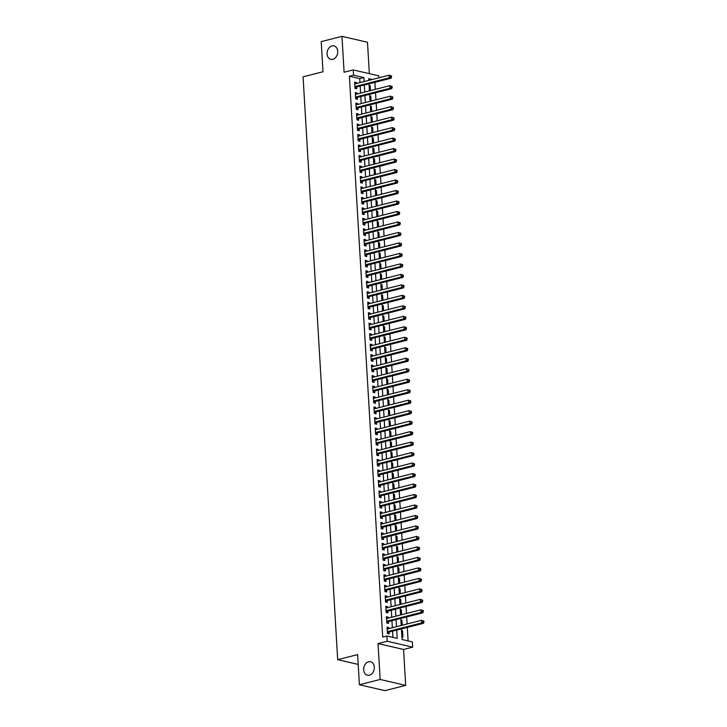<?xml version="1.0" encoding="UTF-8"?>
<svg xmlns="http://www.w3.org/2000/svg" width="727" height="727" viewBox="0 0 727 727"><rect width="100%" height="100%" fill="white"/><g stroke="black" fill="none" stroke-linecap="round" stroke-linejoin="round"><path stroke-width="1.09" d="M368.58 661.77A6.916 5.234 103 0 1 370.543 661.743A6.916 5.234 103 0 1 374.278 668.395A6.916 5.234 103 0 1 369.38 675.192A6.916 5.234 103 0 1 367.426 675.229A6.916 5.234 103 0 1 363.682 668.567A6.916 5.234 103 0 1 368.58 661.77M331.994 45.91A6.916 5.234 103 0 1 333.947 45.874A6.916 5.234 103 0 1 337.692 52.526A6.916 5.234 103 0 1 332.793 59.323A6.916 5.234 103 0 1 330.83 59.36A6.916 5.234 103 0 1 327.095 52.707A6.916 5.234 103 0 1 331.994 45.91M401.404 628.919L402.031 639.515L412.373 641.905L412.691 647.148L387.173 641.25L386.855 636.007L397.206 638.397L396.715 630.109M403.558 649.465L378.04 643.568L380.166 679.472L359.411 684.752L384.928 690.65L405.684 685.37L403.558 649.465L412.691 647.148M369.343 73.654L367.48 42.248L341.963 36.35L344.098 72.255L353.231 69.928L378.749 75.835L378.867 77.816M408.101 640.914L407.302 627.419M407.102 623.975L406.684 616.941M406.475 613.488L406.057 606.454M405.848 603.01L405.43 595.976M405.23 592.523L404.812 585.489M404.603 582.045L404.185 575.002M403.985 571.558L403.567 564.525M403.358 561.08L402.94 554.038M402.74 550.593L402.322 543.56M402.113 540.116L401.695 533.073M401.495 529.629L401.077 522.595M400.868 519.151L400.45 512.108M400.25 508.664L399.832 501.63M399.623 498.177L399.205 491.143M399.005 487.699L398.587 480.665M398.378 477.212L397.96 470.178M397.76 466.734L397.342 459.691M397.133 456.247L396.715 449.213M396.506 445.769L396.088 438.726M395.888 435.282L395.47 428.248M395.261 424.804L394.843 417.761M394.643 414.317L394.225 407.284M394.016 403.839L393.598 396.797M393.398 393.352L392.98 386.319M392.771 382.865L392.353 375.832M392.153 372.388L391.735 365.354M391.526 361.901L391.108 354.867M390.908 351.423L390.49 344.38M390.281 340.936L389.863 333.902M389.663 330.458L389.245 323.415M389.036 319.971L388.618 312.937M388.418 309.493L388 302.45M387.791 299.006L387.373 291.972M387.164 288.528L386.746 281.485M386.546 278.041L386.128 271.007M385.919 267.563L385.501 260.52M385.301 257.076L384.883 250.043M384.674 246.589L384.256 239.556M384.056 236.111L383.638 229.069M383.429 225.624L383.011 218.591M382.811 215.147L382.393 208.104M382.184 204.66L381.766 197.626M381.566 194.182L381.148 187.139M380.939 183.695L380.521 176.661M380.321 173.217L379.903 166.174M379.694 162.73L379.276 155.696M379.076 152.252L378.658 145.209M378.449 141.765L378.031 134.731M377.822 131.278L377.404 124.244M377.204 120.8L376.786 113.757M376.577 110.313L376.159 103.279M375.959 99.835L375.541 92.792M375.332 89.348L374.914 82.315M380.166 679.472L405.684 685.37M359.411 684.752L357.62 654.609L337.692 659.68L303.068 76.835L322.997 71.764L321.207 41.63L341.963 36.35M388.836 628.619L388.781 627.61L387.055 627.21L387.427 633.499L389.154 633.899L389.045 632.063M388.218 618.132L388.154 617.123L386.428 616.723L386.8 623.012L388.527 623.412L388.418 621.576M387.591 607.654L387.536 606.645L385.81 606.245L386.182 612.534L387.909 612.934L387.8 611.098M386.973 597.167L386.909 596.158L385.183 595.758L385.555 602.047L387.282 602.447L387.173 600.611M386.346 586.689L386.282 585.68L384.565 585.28L384.937 591.569L386.664 591.969L386.555 590.133M385.728 576.202L385.664 575.193L383.938 574.793L384.31 581.082L386.037 581.482L385.928 579.646M385.101 565.724L385.037 564.715L383.32 564.316L383.692 570.604L385.419 571.004L385.31 569.168M384.474 555.237L384.419 554.228L382.693 553.829L383.065 560.117L384.792 560.517L384.683 558.681M383.856 544.759L383.792 543.741L382.075 543.351L382.447 549.639L384.165 550.039L384.056 548.203M383.229 534.272L383.174 533.264L381.448 532.864L381.82 539.152L383.547 539.552L383.438 537.716M382.611 523.785L382.547 522.777L380.83 522.377L381.202 528.674L382.92 529.065L382.811 527.239M381.984 513.307L381.929 512.299L380.203 511.899L380.575 518.187L382.302 518.587L382.193 516.752M381.366 502.82L381.302 501.812L379.576 501.412L379.957 507.7L381.675 508.1L381.566 506.265M380.739 492.343L380.684 491.334L378.958 490.934L379.33 497.223L381.057 497.622L380.948 495.787M380.121 481.856L380.057 480.847L378.331 480.447L378.712 486.736L380.43 487.135L380.321 485.3M379.494 471.378L379.439 470.369L377.713 469.969L378.085 476.258L379.812 476.658L379.703 474.822M378.876 460.891L378.812 459.882L377.086 459.482L377.458 465.771L379.185 466.171L379.076 464.335M378.249 450.413L378.194 449.404L376.468 449.004L376.84 455.293L378.567 455.693L378.458 453.857M377.631 439.926L377.567 438.917L375.841 438.517L376.213 444.806L377.94 445.206L377.831 443.37M377.004 429.448L376.94 428.43L375.223 428.039L375.595 434.328L377.322 434.728L377.213 432.892M376.386 418.961L376.322 417.952L374.596 417.552L374.968 423.841L376.695 424.241L376.586 422.405M375.759 408.474L375.695 407.465L373.978 407.065L374.35 413.363L376.077 413.754L375.968 411.927M375.132 397.996L375.077 396.987L373.351 396.588L373.723 402.876L375.45 403.276L375.341 401.44M374.514 387.509L374.45 386.5L372.733 386.101L373.105 392.398L374.823 392.789L374.714 390.962M373.887 377.031L373.832 376.023L372.106 375.623L372.478 381.911L374.205 382.311L374.096 380.475M373.269 366.544L373.205 365.536L371.488 365.136L371.86 371.424L373.578 371.824L373.469 369.988M372.642 356.066L372.587 355.058L370.861 354.658L371.233 360.946L372.96 361.346L372.851 359.511M372.024 345.579L371.96 344.571L370.234 344.171L370.616 350.459L372.333 350.859L372.224 349.024M371.397 335.102L371.343 334.093L369.616 333.693L369.988 339.982L371.715 340.381L371.606 338.546M370.779 324.615L370.715 323.606L368.989 323.206L369.371 329.495L371.088 329.894L370.979 328.059M370.152 314.137L370.098 313.119L368.371 312.728L368.743 319.017L370.47 319.417L370.361 317.581M369.534 303.65L369.47 302.641L367.744 302.241L368.116 308.53L369.843 308.93L369.734 307.094M368.907 293.163L368.853 292.154L367.126 291.754L367.498 298.052L369.225 298.443L369.116 296.616M368.289 282.685L368.225 281.676L366.499 281.276L366.871 287.565L368.598 287.965L368.489 286.129M367.662 272.198L367.598 271.189L365.881 270.789L366.254 277.087L367.98 277.478L367.871 275.651M367.044 261.72L366.981 260.711L365.254 260.311L365.626 266.6L367.353 267L367.244 265.164M366.417 251.233L366.353 250.224L364.636 249.824L365.009 256.113L366.735 256.513L366.626 254.677M365.79 240.755L365.736 239.746L364.009 239.347L364.381 245.635L366.108 246.035L365.999 244.199M365.172 230.268L365.108 229.259L363.391 228.86L363.764 235.148L365.481 235.548L365.372 233.712M364.545 219.79L364.491 218.782L362.764 218.382L363.137 224.67L364.863 225.07L364.754 223.234M363.927 209.303L363.863 208.295L362.146 207.895L362.519 214.183L364.236 214.583L364.127 212.747M363.3 198.825L363.246 197.808L361.519 197.417L361.892 203.705L363.618 204.105L363.509 202.27M362.682 188.338L362.619 187.33L360.892 186.93L361.274 193.218L362.991 193.618L362.882 191.783M362.055 177.861L362.001 176.843L360.274 176.452L360.647 182.741L362.373 183.14L362.264 181.305M361.437 167.374L361.374 166.365L359.647 165.965L360.029 172.254L361.746 172.653L361.637 170.818M360.81 156.887L360.756 155.878L359.029 155.478L359.402 161.776L361.128 162.166L361.019 160.34M360.192 146.409L360.129 145.4L358.402 145L358.774 151.289L360.501 151.689L360.392 149.853M359.565 135.922L359.511 134.913L357.784 134.513L358.157 140.802L359.883 141.202L359.774 139.366M358.947 125.444L358.884 124.435L357.157 124.035L357.53 130.324L359.256 130.724L359.147 128.888M358.32 114.957L358.257 113.948L356.539 113.548L356.912 119.837L358.638 120.237L358.529 118.401M357.702 104.479L357.639 103.47L355.912 103.07L356.285 109.359L358.011 109.759L357.902 107.923M357.075 93.992L357.012 92.983L355.294 92.583L355.667 98.872L357.393 99.272L357.284 97.436M369.143 85.959L370.188 85.686L370.479 90.584M369.77 96.437L370.806 96.173L371.097 101.071M370.388 106.924L371.433 106.66L371.724 111.549M371.015 117.401L372.051 117.138L372.342 122.036M371.633 127.888L372.678 127.625L372.969 132.514M372.26 138.366L373.296 138.103L373.587 143.001M372.878 148.853L373.923 148.59L374.214 153.479M373.505 159.331L374.541 159.068L374.832 163.966M374.123 169.818L375.168 169.555L375.459 174.453M374.75 180.305L375.795 180.032L376.086 184.931M375.368 190.783L376.413 190.519L376.704 195.418M375.995 201.27L377.04 200.997L377.331 205.895M376.622 211.748L377.658 211.484L377.949 216.382M377.24 222.235L378.285 221.971L378.576 226.86M377.867 232.713L378.903 232.449L379.194 237.347M378.485 243.2L379.53 242.936L379.821 247.825M379.112 253.678L380.148 253.414L380.439 258.312M379.73 264.165L380.775 263.901L381.066 268.79M380.357 274.642L381.393 274.379L381.684 279.277M380.975 285.129L382.02 284.866L382.311 289.764M381.602 295.607L382.638 295.344L382.929 300.242M382.22 306.094L383.265 305.831L383.556 310.729M382.847 316.581L383.883 316.309L384.174 321.207M383.465 327.059L384.51 326.796L384.801 331.694M384.092 337.546L385.137 337.283L385.428 342.172M384.71 348.024L385.755 347.76L386.046 352.659M385.337 358.511L386.382 358.247L386.673 363.137M385.955 368.989L387 368.725L387.291 373.623M386.582 379.476L387.627 379.212L387.918 384.101M387.209 389.954L388.245 389.69L388.536 394.588M387.827 400.441L388.872 400.177L389.163 405.075M388.454 410.919L389.49 410.655L389.781 415.553M389.072 421.406L390.117 421.142L390.408 426.04M389.699 431.893L390.735 431.62L391.026 436.518M390.317 442.37L391.362 442.107L391.653 447.005M390.944 452.857L391.98 452.594L392.271 457.483M391.562 463.335L392.607 463.072L392.898 467.97M392.189 473.822L393.225 473.559L393.516 478.448M392.807 484.3L393.852 484.037L394.143 488.935M393.434 494.787L394.479 494.524L394.77 499.413M394.052 505.265L395.097 505.001L395.388 509.9M394.679 515.752L395.724 515.488L396.015 520.378M395.297 526.23L396.342 525.966L396.633 530.864M395.924 536.717L396.969 536.453L397.26 541.351M396.551 547.204L397.587 546.931L397.878 551.829M397.169 557.682L398.214 557.418L398.505 562.316M397.796 568.169L398.832 567.896L399.123 572.794M398.414 578.647L399.459 578.383L399.75 583.281M399.041 589.134L400.077 588.87L400.368 593.759M399.659 599.611L400.704 599.348L400.995 604.246M400.286 610.098L401.322 609.835L401.613 614.724M400.904 620.576L401.949 620.313L402.24 625.211M369.116 85.441L370.188 85.686M369.734 95.928L370.806 96.173M370.361 106.406L371.433 106.66M370.979 116.893L372.051 117.138M371.606 127.37L372.678 127.625M372.224 137.857L373.296 138.103M372.851 148.335L373.923 148.59M373.469 158.822L374.541 159.068M374.096 169.309L375.168 169.555M374.723 179.787L375.795 180.032M375.341 190.274L376.413 190.519M375.968 200.752L377.04 200.997M376.586 211.239L377.658 211.484M377.213 221.717L378.285 221.971M377.831 232.204L378.903 232.449M378.458 242.682L379.53 242.936M379.076 253.169L380.148 253.414M379.703 263.647L380.775 263.901M380.321 274.134L381.393 274.379M380.948 284.62L382.02 284.866M381.566 295.098L382.638 295.344M382.193 305.585L383.265 305.831M382.811 316.063L383.883 316.309M383.438 326.55L384.51 326.796M384.065 337.028L385.137 337.283M384.683 347.515L385.755 347.76M385.31 357.993L386.382 358.247M385.928 368.48L387 368.725M386.555 378.958L387.627 379.212M387.173 389.445L388.245 389.69M387.8 399.932L388.872 400.177M388.418 410.41L389.49 410.655M389.045 420.897L390.117 421.142M389.663 431.375L390.735 431.62M390.29 441.862L391.362 442.107M390.908 452.339L391.98 452.594M391.535 462.826L392.607 463.072M392.153 473.304L393.225 473.559M392.78 483.791L393.852 484.037M393.407 494.269L394.479 494.524M394.025 504.756L395.097 505.001M394.652 515.234L395.724 515.488M395.27 525.721L396.342 525.966M395.897 536.208L396.969 536.453M396.515 546.686L397.587 546.931M397.142 557.173L398.214 557.418M397.76 567.651L398.832 567.896M398.387 578.138L399.459 578.383M399.005 588.616L400.077 588.87M399.632 599.103L400.704 599.348M400.25 609.58L401.322 609.835M400.877 620.067L401.949 620.313M401.495 630.545L402.567 630.8L402.949 637.088L401.877 636.843M359.974 82.614L359.729 78.625L349.387 76.226L382.711 637.061L386.855 636.007M392.934 637.406L392.562 631.172M392.353 627.719L391.935 620.685M391.735 617.241L391.317 610.207M391.108 606.754L390.69 599.72M390.49 596.276L390.072 589.233M389.863 585.789L389.445 578.756M389.245 575.311L388.827 568.269M388.618 564.824L388.2 557.791M388 554.347L387.582 547.304M387.373 543.86L386.955 536.826M386.755 533.382L386.337 526.339M386.128 522.895L385.71 515.861M385.501 512.408L385.083 505.374M384.883 501.93L384.465 494.896M384.256 491.443L383.838 484.409M383.638 480.965L383.22 473.922M383.011 470.478L382.593 463.444M382.393 460L381.975 452.957M381.766 449.513L381.348 442.479M381.148 439.035L380.73 431.992M380.521 428.548L380.103 421.515M379.903 418.07L379.485 411.028M379.276 407.583L378.858 400.55M378.658 397.106L378.24 390.063M378.031 386.619L377.613 379.585M377.413 376.132L376.995 369.098M376.786 365.654L376.368 358.611M376.159 355.167L375.741 348.133M375.541 344.689L375.123 337.646M374.914 334.202L374.496 327.168M374.296 323.724L373.878 316.681M373.669 313.237L373.251 306.203M373.051 302.759L372.633 295.716M372.424 292.272L372.006 285.238M371.806 281.794L371.388 274.751M371.179 271.307L370.761 264.274M370.561 260.82L370.143 253.787M369.934 250.342L369.516 243.3M369.316 239.855L368.898 232.822M368.689 229.378L368.271 222.335M368.071 218.891L367.653 211.857M367.444 208.413L367.026 201.37M366.817 197.926L366.399 190.892M366.199 187.448L365.781 180.405M365.572 176.961L365.154 169.927M364.954 166.483L364.536 159.44M364.327 155.996L363.909 148.962M363.709 145.509L363.291 138.475M363.082 135.031L362.664 127.988M362.464 124.544L362.046 117.51M361.837 114.066L361.419 107.023M361.219 103.579L360.801 96.546M360.592 93.101L360.174 86.059M356.448 83.514L356.394 82.496L354.667 82.106L355.04 88.394L356.766 88.794L356.657 86.958M337.692 659.68L358.202 664.423M378.04 643.568L387.173 641.25M349.387 76.226L353.54 75.172L353.231 69.928M372.242 79.497L368.716 78.68L368.816 80.37M369.016 83.814L369.434 90.848M369.643 94.292L370.061 101.335M370.261 104.779L370.679 111.813M370.888 115.266L371.306 122.3M371.506 125.744L371.924 132.787M372.133 136.231L372.551 143.264M372.751 146.709L373.169 153.751M373.378 157.196L373.796 164.229M373.996 167.673L374.414 174.716M374.623 178.16L375.041 185.194M375.241 188.638L375.659 195.681M375.868 199.125L376.286 206.159M376.486 209.603L376.913 216.646M377.113 220.09L377.531 227.124M377.74 230.577L378.158 237.611M378.358 241.055L378.776 248.089M378.985 251.542L379.403 258.576M379.603 262.02L380.021 269.063M380.23 272.507L380.648 279.541M380.848 282.985L381.266 290.028M381.475 293.472L381.893 300.505M382.093 303.95L382.511 310.992M382.72 314.437L383.138 321.47M383.338 324.914L383.756 331.957M383.965 335.401L384.383 342.435M384.583 345.888L385.001 352.922M385.21 356.366L385.628 363.4M385.828 366.853L386.255 373.887M386.455 377.331L386.873 384.374M387.082 387.818L387.5 394.852M387.7 398.296L388.118 405.339M388.327 408.783L388.745 415.817M388.945 419.261L389.363 426.304M389.572 429.748L389.99 436.782M390.19 440.226L390.608 447.269M390.817 450.713L391.235 457.746M391.435 461.2L391.853 468.233M392.062 471.678L392.48 478.711M392.68 482.165L393.098 489.198M393.307 492.642L393.725 499.685M393.925 503.129L394.343 510.163M394.552 513.607L394.97 520.65M395.17 524.094L395.597 531.128M395.797 534.572L396.215 541.615M396.424 545.059L396.842 552.093M397.042 555.537L397.46 562.58M397.669 566.024L398.087 573.058M398.287 576.502L398.705 583.545M398.914 586.989L399.332 594.023M399.532 597.476L399.95 604.51M400.159 607.954L400.577 614.997M400.777 618.441L401.195 625.474M364.118 81.56L363.882 77.562L353.54 75.172M396.506 626.665L396.088 619.631M395.888 616.187L395.47 609.144M395.261 605.7L394.843 598.666M394.643 595.222L394.225 588.179M394.016 584.735L393.598 577.701M393.389 574.257L392.971 567.214M392.771 563.77L392.353 556.737M392.144 553.292L391.726 546.25M391.526 542.805L391.108 535.772M390.899 532.318L390.481 525.285M390.281 521.841L389.863 514.798M389.654 511.354L389.236 504.32M389.036 500.876L388.618 493.833M388.409 490.389L387.991 483.355M387.791 479.911L387.373 472.868M387.164 469.424L386.746 462.39M386.546 458.946L386.128 451.903M385.919 448.459L385.501 441.425M385.301 437.981L384.883 430.938M384.674 427.494L384.256 420.46M384.047 417.007L383.629 409.973M383.429 406.529L383.011 399.486M382.802 396.042L382.384 389.009M382.184 385.564L381.766 378.522M381.557 375.077L381.139 368.044M380.939 364.6L380.521 357.557M380.312 354.113L379.894 347.079M379.694 343.635L379.276 336.592M379.067 333.148L378.649 326.114M378.449 322.67L378.031 315.627M377.822 312.183L377.404 305.149M377.204 301.696L376.786 294.662M376.577 291.218L376.159 284.175M375.959 280.731L375.541 273.697M375.332 270.253L374.914 263.21M374.705 259.766L374.287 252.732M374.087 249.288L373.669 242.245M373.46 238.801L373.042 231.768M372.842 228.323L372.424 221.281M372.215 217.836L371.797 210.803M371.597 207.359L371.179 200.316M370.97 196.872L370.552 189.838M370.352 186.385L369.934 179.351M369.725 175.907L369.307 168.873M369.107 165.42L368.689 158.386M368.48 154.942L368.062 147.899M367.862 144.455L367.444 137.421M367.235 133.977L366.817 126.934M366.617 123.49L366.199 116.456M365.99 113.012L365.572 105.969M365.363 102.525L364.945 95.491M364.745 92.047L364.327 85.004M359.729 78.625L363.882 77.562M354.721 82.923L356.394 82.496M401.531 631.063L402.567 630.8M355.339 93.41L357.012 92.983M355.966 103.888L357.639 103.47M356.584 114.375L358.257 113.948M357.211 124.862L358.884 124.435M357.829 135.34L359.511 134.913M358.456 145.827L360.129 145.4M359.074 156.305L360.756 155.878M359.701 166.792L361.374 166.365M360.319 177.27L362.001 176.843M360.946 187.757L362.619 187.33M361.564 198.235L363.246 197.808M362.191 208.722L363.863 208.295M362.809 219.2L364.491 218.782M363.436 229.687L365.108 229.259M364.063 240.174L365.736 239.746M364.681 250.651L366.353 250.224M365.308 261.138L366.981 260.711M365.926 271.616L367.598 271.189M366.553 282.103L368.225 281.676M367.171 292.581L368.853 292.154M367.798 303.068L369.47 302.641M368.416 313.546L370.098 313.119M369.043 324.033L370.715 323.606M369.661 334.511L371.343 334.093M370.288 344.998L371.96 344.571M370.906 355.476L372.587 355.058M371.533 365.963L373.205 365.536M372.151 376.45L373.832 376.023M372.778 386.928L374.45 386.5M373.405 397.415L375.077 396.987M374.023 407.892L375.695 407.465M374.65 418.379L376.322 417.952M375.268 428.857L376.94 428.43M375.895 439.344L377.567 438.917M376.513 449.822L378.194 449.404M377.14 460.309L378.812 459.882M377.758 470.787L379.439 470.369M378.385 481.274L380.057 480.847M379.003 491.761L380.684 491.334M379.63 502.239L381.302 501.812M380.248 512.726L381.929 512.299M380.875 523.204L382.547 522.777M381.493 533.691L383.174 533.264M382.12 544.169L383.792 543.741M382.747 554.656L384.419 554.228M383.365 565.133L385.037 564.715M383.992 575.62L385.664 575.193M384.61 586.098L386.282 585.68M385.237 596.585L386.909 596.158M385.855 607.072L387.536 606.645M386.482 617.55L388.154 617.123M387.1 628.037L388.781 627.61M354.949 86.886L355.994 87.122L391.035 78.216L389.308 77.816L354.93 86.558M390.853 76.88L389.308 77.816L389.154 75.199L391.48 75.99L390.79 75.826L390.853 76.88L391.544 77.035L391.48 75.99M354.776 83.932L389.154 75.199L390.79 75.826M355.994 87.122A1.081 0.818 -77 0 0 355.685 87.276L355.003 87.813M391.035 78.216L391.544 77.035M355.576 97.363L356.612 97.609L391.653 88.703L389.926 88.303L355.558 97.036M391.48 87.358L389.926 88.303L389.772 85.677L392.107 86.468L391.417 86.313L391.48 87.358L392.171 87.522L392.107 86.468M355.403 94.419L389.772 85.677L391.417 86.313M356.612 97.609A1.081 0.818 -77 0 0 356.312 97.763L355.63 98.299M391.653 88.703L392.171 87.522M356.194 107.85L357.239 108.087L392.28 99.181L390.553 98.781L356.175 107.523M392.098 97.845L390.553 98.781L390.399 96.164L392.725 96.955L392.044 96.791L392.098 97.845L392.789 98L392.725 96.955M356.021 104.906L390.399 96.164L392.044 96.791M357.239 108.087A1.081 0.818 -77 0 0 356.93 108.241L356.257 108.777M392.28 99.181L392.789 98M356.821 118.328L357.866 118.574L392.898 109.668L391.171 109.268L356.803 118.001M392.725 108.323L391.171 109.268L391.017 106.642L393.352 107.432L392.662 107.278L392.725 108.323L393.416 108.487L393.352 107.432M356.648 115.384L391.017 106.642L392.662 107.278M357.866 118.574A1.081 0.818 -77 0 0 357.557 118.728L356.875 119.264M392.898 109.668L393.416 108.487M357.448 128.815L358.484 129.052L393.525 120.146L391.798 119.746L357.42 128.488M393.343 118.81L391.798 119.746L391.644 117.129L393.979 117.919L393.289 117.756L393.343 118.81L394.034 118.964L393.979 117.919M357.266 125.871L391.644 117.129L393.289 117.756M358.484 129.052A1.081 0.818 -77 0 0 358.175 129.215L357.502 129.742M393.525 120.146L394.034 118.964M358.066 139.302L359.111 139.539L394.143 130.633L392.416 130.233L358.047 138.975M393.97 129.288L392.416 130.233L392.262 127.607L394.597 128.397L393.907 128.243L393.97 129.288L394.661 129.451L394.597 128.397M357.893 136.349L392.262 127.607L393.907 128.243M359.111 139.539A1.081 0.818 -77 0 0 358.802 139.693L358.12 140.229M394.143 130.633L394.661 129.451M358.693 149.78L359.729 150.026L394.77 141.111L393.043 140.711L358.665 149.453M394.597 139.775L393.043 140.711L392.889 138.094L395.224 138.884L394.534 138.721L394.597 139.775L395.279 139.929L395.224 138.884M358.511 146.836L392.889 138.094L394.534 138.721M359.729 150.026A1.081 0.818 -77 0 0 359.42 150.18L358.747 150.707M394.77 141.111L395.279 139.929M359.311 160.267L360.356 160.503L395.388 151.598L393.67 151.198L359.292 159.94M395.215 150.253L393.67 151.198L393.507 148.581L395.842 149.371L395.152 149.208L395.215 150.253L395.906 150.416L395.842 149.371M359.138 157.314L393.507 148.581L395.152 149.208M360.356 160.503A1.081 0.818 -77 0 0 360.047 160.658L359.365 161.194M395.388 151.598L395.906 150.416M359.938 170.745L360.974 170.99L396.015 162.076L394.288 161.676L359.92 170.418M395.842 160.74L394.288 161.676L394.134 159.059L396.469 159.849L395.779 159.695L395.842 160.74L396.524 160.894L396.469 159.849M359.756 167.801L394.134 159.059L395.779 159.695M360.974 170.99A1.081 0.818 -77 0 0 360.674 171.145L359.992 171.672M396.015 162.076L396.524 160.894M360.556 181.232L361.601 181.468L396.633 172.563L394.915 172.163L360.537 180.905M396.46 171.218L394.915 172.163L394.752 169.545L397.087 170.336L396.397 170.173L396.46 171.218L397.151 171.381L397.087 170.336M360.383 178.279L394.752 169.545L396.397 170.173M361.601 181.468A1.081 0.818 -77 0 0 361.292 181.623L360.61 182.159M396.633 172.563L397.151 171.381M361.183 191.71L362.219 191.955L397.26 183.04L395.533 182.65L361.165 191.383M397.087 181.705L395.533 182.65L395.379 180.023L397.714 180.814L397.024 180.66L397.087 181.705L397.778 181.868L397.714 180.814M361.001 188.766L395.379 180.023L397.024 180.66M362.219 191.955A1.081 0.818 -77 0 0 361.919 192.11L361.237 192.646M397.26 183.04L397.778 181.868M361.801 202.197L362.846 202.433L397.878 193.527L396.16 193.128L361.782 201.87M397.705 192.192L396.16 193.128L396.006 190.51L398.332 191.301L397.642 191.137L397.705 192.192L398.396 192.346L398.332 191.301M361.628 199.243L396.006 190.51L397.642 191.137M362.846 202.433A1.081 0.818 -77 0 0 362.537 202.588L361.855 203.124M397.878 193.527L398.396 192.346M362.428 212.675L363.464 212.92L398.505 204.014L396.778 203.615L362.409 212.348M398.332 202.669L396.778 203.615L396.624 200.988L398.959 201.779L398.269 201.624L398.332 202.669L399.023 202.833L398.959 201.779M362.255 209.73L396.624 200.988L398.269 201.624M363.464 212.92A1.081 0.818 -77 0 0 363.164 213.075L362.482 213.611M398.505 204.014L399.023 202.833M363.046 223.162L364.091 223.398L399.123 214.492L397.405 214.092L363.027 222.835M398.95 213.156L397.405 214.092L397.251 211.475L399.577 212.266L398.887 212.102L398.95 213.156L399.641 213.311L399.577 212.266M362.873 220.217L397.251 211.475L398.887 212.102M364.091 223.398A1.081 0.818 -77 0 0 363.782 223.552L363.1 224.089M399.123 214.492L399.641 213.311M363.673 233.64L364.709 233.885L399.75 224.979L398.023 224.579L363.654 233.312M399.577 223.634L398.023 224.579L397.869 221.953L400.204 222.744L399.514 222.589L399.577 223.634L400.268 223.798L400.204 222.744M363.5 230.695L397.869 221.953L399.514 222.589M364.709 233.885A1.081 0.818 -77 0 0 364.409 234.039L363.727 234.576M399.75 224.979L400.268 223.798M364.291 244.127L365.336 244.363L400.377 235.457L398.65 235.057L364.272 243.799M400.195 234.121L398.65 235.057L398.496 232.44L400.822 233.231L400.132 233.067L400.195 234.121L400.886 234.276L400.822 233.231M364.118 241.182L398.496 232.44L400.132 233.067M365.336 244.363A1.081 0.818 -77 0 0 365.027 244.517L364.345 245.054M400.377 235.457L400.886 234.276M364.918 254.614L365.954 254.85L400.995 245.944L399.268 245.544L364.899 254.286M400.822 244.599L399.268 245.544L399.114 242.918L401.449 243.709L400.759 243.554L400.822 244.599L401.513 244.763L401.449 243.709M364.745 251.66L399.114 242.918L400.759 243.554M365.954 254.85A1.081 0.818 -77 0 0 365.654 255.004L364.972 255.54M400.995 245.944L401.513 244.763M365.536 265.091L366.581 265.337L401.622 256.422L399.895 256.022L365.517 264.764M401.44 255.086L399.895 256.022L399.741 253.405L402.067 254.196L401.386 254.032L401.44 255.086L402.131 255.241L402.067 254.196M365.363 262.147L399.741 253.405L401.386 254.032M366.581 265.337A1.081 0.818 -77 0 0 366.272 265.491L365.599 266.018M401.622 256.422L402.131 255.241M366.163 275.578L367.208 275.815L402.24 266.909L400.513 266.509L366.144 275.251M402.067 265.564L400.513 266.509L400.359 263.892L402.694 264.683L402.004 264.519L402.067 265.564L402.758 265.728L402.694 264.683M365.99 272.625L400.359 263.892L402.004 264.519M367.208 275.815A1.081 0.818 -77 0 0 366.899 275.969L366.217 276.505M402.24 266.909L402.758 265.728M366.79 286.056L367.826 286.302L402.867 277.387L401.14 276.987L366.762 285.729M402.685 276.051L401.14 276.987L400.986 274.37L403.312 275.16L402.631 275.006L402.685 276.051L403.376 276.205L403.312 275.16M366.608 283.112L400.986 274.37L402.631 275.006M367.826 286.302A1.081 0.818 -77 0 0 367.517 286.456L366.844 286.983M402.867 277.387L403.376 276.205M367.408 296.543L368.453 296.78L403.485 287.874L401.758 287.474L367.389 296.216M403.312 286.529L401.758 287.474L401.604 284.857L403.939 285.647L403.249 285.484L403.312 286.529L404.003 286.692L403.939 285.647M367.235 293.59L401.604 284.857L403.249 285.484M368.453 296.78A1.081 0.818 -77 0 0 368.144 296.934L367.462 297.47M403.485 287.874L404.003 286.692M368.035 307.021L369.071 307.267L404.112 298.352L402.385 297.961L368.007 306.694M403.939 297.016L402.385 297.961L402.231 295.335L404.566 296.125L403.876 295.971L403.939 297.016L404.621 297.179L404.566 296.125M367.853 304.077L402.231 295.335L403.876 295.971M369.071 307.267A1.081 0.818 -77 0 0 368.762 307.421L368.089 307.957M404.112 298.352L404.621 297.179M368.653 317.508L369.698 317.744L404.73 308.839L403.012 308.439L368.634 317.181M404.557 307.503L403.012 308.439L402.849 305.822L405.184 306.612L404.494 306.449L404.557 307.503L405.248 307.657L405.184 306.612M368.48 314.555L402.849 305.822L404.494 306.449M369.698 317.744A1.081 0.818 -77 0 0 369.389 317.899L368.707 318.435M404.73 308.839L405.248 307.657M369.28 327.986L370.316 328.231L405.357 319.326L403.63 318.926L369.261 327.659M405.184 317.981L403.63 318.926L403.476 316.3L405.811 317.09L405.121 316.936L405.184 317.981L405.866 318.144L405.811 317.09M369.098 325.042L403.476 316.3L405.121 316.936M370.316 328.231A1.081 0.818 -77 0 0 370.016 328.386L369.334 328.922M405.357 319.326L405.866 318.144M369.898 338.473L370.943 338.709L405.975 329.804L404.257 329.404L369.879 338.146M405.802 328.468L404.257 329.404L404.094 326.786L406.429 327.577L405.739 327.414L405.802 328.468L406.493 328.622L406.429 327.577M369.725 335.529L404.094 326.786L405.739 327.414M370.943 338.709A1.081 0.818 -77 0 0 370.634 338.864L369.952 339.4M405.975 329.804L406.493 328.622M370.525 348.951L371.561 349.196L406.602 340.291L404.875 339.891L370.506 348.624M406.429 338.946L404.875 339.891L404.721 337.264L407.056 338.055L406.366 337.901L406.429 338.946L407.12 339.109L407.056 338.055M370.343 346.007L404.721 337.264L406.366 337.901M371.561 349.196A1.081 0.818 -77 0 0 371.261 349.351L370.579 349.887M406.602 340.291L407.12 339.109M371.143 359.438L372.188 359.674L407.22 350.768L405.502 350.369L371.124 359.111M407.047 349.433L405.502 350.369L405.348 347.751L407.674 348.542L406.984 348.378L407.047 349.433L407.738 349.587L407.674 348.542M370.97 356.494L405.348 347.751L406.984 348.378M372.188 359.674A1.081 0.818 -77 0 0 371.879 359.829L371.197 360.365M407.22 350.768L407.738 349.587M371.77 369.925L372.806 370.161L407.847 361.255L406.12 360.856L371.751 369.598M407.674 359.91L406.12 360.856L405.966 358.229L408.301 359.02L407.611 358.865L407.674 359.91L408.365 360.074L408.301 359.02M371.597 366.971L405.966 358.229L407.611 358.865M372.806 370.161A1.081 0.818 -77 0 0 372.506 370.316L371.824 370.852M407.847 361.255L408.365 360.074M372.388 380.403L373.433 380.648L408.465 371.733L406.747 371.333L372.369 380.076M408.292 370.397L406.747 371.333L406.593 368.716L408.919 369.507L408.229 369.343L408.292 370.397L408.983 370.552L408.919 369.507M372.215 377.458L406.593 368.716L408.229 369.343M373.433 380.648A1.081 0.818 -77 0 0 373.124 380.803L372.442 381.33M408.465 371.733L408.983 370.552M373.015 390.89L374.051 391.126L409.092 382.22L407.365 381.82L372.996 390.563M408.919 380.875L407.365 381.82L407.211 379.203L409.546 379.994L408.856 379.83L408.919 380.875L409.61 381.039L409.546 379.994M372.842 387.936L407.211 379.203L408.856 379.83M374.051 391.126A1.081 0.818 -77 0 0 373.751 391.28L373.069 391.817M409.092 382.22L409.61 381.039M373.633 401.368L374.678 401.613L409.719 392.698L407.992 392.298L373.614 401.04M409.537 391.362L407.992 392.298L407.838 389.681L410.164 390.472L409.474 390.317L409.537 391.362L410.228 391.517L410.164 390.472M373.46 398.423L407.838 389.681L409.474 390.317M374.678 401.613A1.081 0.818 -77 0 0 374.369 401.767L373.687 402.295M409.719 392.698L410.228 391.517M374.26 411.855L375.296 412.091L410.337 403.185L408.61 402.785L374.241 411.527M410.164 401.84L408.61 402.785L408.456 400.168L410.791 400.959L410.101 400.795L410.164 401.84L410.855 402.004L410.791 400.959M374.087 408.901L408.456 400.168L410.101 400.795M375.296 412.091A1.081 0.818 -77 0 0 374.996 412.245L374.314 412.782M410.337 403.185L410.855 402.004M374.878 422.332L375.923 422.578L410.964 413.663L409.237 413.272L374.859 422.005M410.782 412.327L409.237 413.272L409.083 410.646L411.409 411.437L410.728 411.282L410.782 412.327L411.473 412.491L411.409 411.437M374.705 419.388L409.083 410.646L410.728 411.282M375.923 422.578A1.081 0.818 -77 0 0 375.614 422.732L374.941 423.268M410.964 413.663L411.473 412.491M375.505 432.819L376.55 433.056L411.582 424.15L409.855 423.75L375.486 432.492M411.409 422.814L409.855 423.75L409.701 421.133L412.036 421.924L411.346 421.76L411.409 422.814L412.1 422.969L412.036 421.924M375.332 429.866L409.701 421.133L411.346 421.76M376.55 433.056A1.081 0.818 -77 0 0 376.241 433.21L375.559 433.746M411.582 424.15L412.1 422.969M376.132 443.297L377.168 443.543L412.209 434.637L410.482 434.237L376.104 442.97M412.027 433.292L410.482 434.237L410.328 431.611L412.654 432.401L411.973 432.247L412.027 433.292L412.718 433.456L412.654 432.401M375.95 440.353L410.328 431.611L411.973 432.247M377.168 443.543A1.081 0.818 -77 0 0 376.859 443.697L376.186 444.233M412.209 434.637L412.718 433.456M376.75 453.784L377.795 454.021L412.827 445.115L411.1 444.715L376.731 453.457M412.654 443.779L411.1 444.715L410.946 442.098L413.281 442.888L412.591 442.725L412.654 443.779L413.345 443.933L413.281 442.888M376.577 450.84L410.946 442.098L412.591 442.725M377.795 454.021A1.081 0.818 -77 0 0 377.486 454.175L376.804 454.711M412.827 445.115L413.345 443.933M377.377 464.262L378.413 464.508L413.454 455.602L411.727 455.202L377.349 463.935M413.281 454.257L411.727 455.202L411.573 452.576L413.908 453.366L413.218 453.212L413.281 454.257L413.963 454.42L413.908 453.366M377.195 461.318L411.573 452.576L413.218 453.212M378.413 464.508A1.081 0.818 -77 0 0 378.104 464.662L377.431 465.198M413.454 455.602L413.963 454.42M377.995 474.749L379.04 474.985L414.072 466.08L412.354 465.68L377.976 474.422M413.899 464.744L412.354 465.68L412.191 463.063L414.526 463.853L413.836 463.69L413.899 464.744L414.59 464.898L414.526 463.853M377.822 471.805L412.191 463.063L413.836 463.69M379.04 474.985A1.081 0.818 -77 0 0 378.731 475.14L378.049 475.676M414.072 466.08L414.59 464.898M378.622 485.236L379.658 485.472L414.699 476.567L412.972 476.167L378.603 484.909M414.526 475.222L412.972 476.167L412.818 473.541L415.153 474.331L414.463 474.177L414.526 475.222L415.208 475.385L415.153 474.331M378.44 482.283L412.818 473.541L414.463 474.177M379.658 485.472A1.081 0.818 -77 0 0 379.358 485.627L378.676 486.163M414.699 476.567L415.208 475.385M379.24 495.714L380.285 495.959L415.317 487.045L413.599 486.645L379.221 495.387M415.144 485.709L413.599 486.645L413.436 484.028L415.771 484.818L415.081 484.655L415.144 485.709L415.835 485.863L415.771 484.818M379.067 492.77L413.436 484.028L415.081 484.655M380.285 495.959A1.081 0.818 -77 0 0 379.976 496.114L379.294 496.641M415.317 487.045L415.835 485.863M379.867 506.201L380.903 506.437L415.944 497.532L414.217 497.132L379.848 505.874M415.771 496.187L414.217 497.132L414.063 494.514L416.398 495.305L415.708 495.142L415.771 496.187L416.462 496.35L416.398 495.305M379.685 503.248L414.063 494.514L415.708 495.142M380.903 506.437A1.081 0.818 -77 0 0 380.603 506.592L379.921 507.128M415.944 497.532L416.462 496.35M380.485 516.679L381.53 516.924L416.562 508.009L414.844 507.61L380.466 516.352M416.389 506.674L414.844 507.61L414.69 504.992L417.016 505.783L416.326 505.628L416.389 506.674L417.08 506.828L417.016 505.783M380.312 513.735L414.69 504.992L416.326 505.628M381.53 516.924A1.081 0.818 -77 0 0 381.221 517.079L380.539 517.606M416.562 508.009L417.08 506.828M381.112 527.166L382.148 527.402L417.189 518.496L415.462 518.097L381.093 526.839M417.016 517.151L415.462 518.097L415.308 515.479L417.643 516.27L416.953 516.106L417.016 517.151L417.707 517.315L417.643 516.27M380.939 524.212L415.308 515.479L416.953 516.106M382.148 527.402A1.081 0.818 -77 0 0 381.848 527.557L381.166 528.093M417.189 518.496L417.707 517.315M381.73 537.644L382.775 537.889L417.807 528.974L416.089 528.584L381.711 537.317M417.634 527.638L416.089 528.584L415.935 525.957L418.261 526.748L417.571 526.593L417.634 527.638L418.325 527.802L418.261 526.748M381.557 534.699L415.935 525.957L417.571 526.593M382.775 537.889A1.081 0.818 -77 0 0 382.466 538.044L381.784 538.58M417.807 528.974L418.325 527.802M382.357 548.131L383.393 548.367L418.434 539.461L416.707 539.061L382.338 547.804M418.261 538.125L416.707 539.061L416.553 536.444L418.888 537.235L418.198 537.071L418.261 538.125L418.952 538.28L418.888 537.235M382.184 545.177L416.553 536.444L418.198 537.071M383.393 548.367A1.081 0.818 -77 0 0 383.093 548.521L382.411 549.058M418.434 539.461L418.952 538.28M382.975 558.609L384.02 558.854L419.052 549.939L417.334 549.548L382.956 558.281M418.879 548.603L417.334 549.548L417.18 546.922L419.506 547.713L418.816 547.558L418.879 548.603L419.57 548.767L419.506 547.713M382.802 555.664L417.18 546.922L418.816 547.558M384.02 558.854A1.081 0.818 -77 0 0 383.711 559.008L383.029 559.545M419.052 549.939L419.57 548.767M383.602 569.096L384.638 569.332L419.679 560.426L417.952 560.026L383.583 568.768M419.506 559.09L417.952 560.026L417.798 557.409L420.133 558.2L419.443 558.036L419.506 559.09L420.197 559.245L420.133 558.2M383.429 566.151L417.798 557.409L419.443 558.036M384.638 569.332A1.081 0.818 -77 0 0 384.338 569.486L383.656 570.023M419.679 560.426L420.197 559.245M384.219 579.573L385.265 579.819L420.306 570.913L418.579 570.513L384.201 579.246M420.124 569.568L418.579 570.513L418.425 567.887L420.751 568.678L420.07 568.523L420.124 569.568L420.815 569.732L420.751 568.678M384.047 576.629L418.425 567.887L420.07 568.523M385.265 579.819A1.081 0.818 -77 0 0 384.956 579.973L384.283 580.509M420.306 570.913L420.815 569.732M384.847 590.06L385.892 590.297L420.924 581.391L419.197 580.991L384.828 589.733M420.751 580.055L419.197 580.991L419.043 578.374L421.378 579.165L420.688 579.001L420.751 580.055L421.442 580.21L421.378 579.165M384.674 587.116L419.043 578.374L420.688 579.001M385.892 590.297A1.081 0.818 -77 0 0 385.583 590.451L384.901 590.987M420.924 581.391L421.442 580.21M385.474 600.547L386.51 600.784L421.551 591.878L419.824 591.478L385.446 600.22M421.369 590.533L419.824 591.478L419.67 588.852L421.996 589.642L421.315 589.488L421.369 590.533L422.06 590.697L421.996 589.642M385.292 597.594L419.67 588.852L421.315 589.488M386.51 600.784A1.081 0.818 -77 0 0 386.201 600.938L385.528 601.474M421.551 591.878L422.06 590.697M386.092 611.025L387.137 611.271L422.169 602.356L420.442 601.956L386.073 610.698M421.996 601.02L420.442 601.956L420.288 599.339L422.623 600.129L421.933 599.966L421.996 601.02L422.687 601.174L422.623 600.129M385.919 608.081L420.288 599.339L421.933 599.966M387.137 611.271A1.081 0.818 -77 0 0 386.828 611.425L386.146 611.952M422.169 602.356L422.687 601.174M386.719 621.512L387.755 621.749L422.796 612.843L421.069 612.443L386.691 621.185M422.623 611.498L421.069 612.443L420.915 609.817L423.25 610.616L422.56 610.453L422.623 611.498L423.305 611.661L423.25 610.616M386.537 618.559L420.915 609.817L422.56 610.453M387.755 621.749A1.081 0.818 -77 0 0 387.446 621.903L386.773 622.439M422.796 612.843L423.305 611.661M387.337 631.99L388.382 632.236L423.414 623.321L421.687 622.921L387.318 631.663M423.241 621.985L421.687 622.921L421.533 620.304L423.868 621.094L423.178 620.94L423.241 621.985L423.932 622.139L423.868 621.094M387.164 629.046L421.533 620.304L423.178 620.94M388.382 632.236A1.081 0.818 -77 0 0 388.073 632.39L387.391 632.917M423.414 623.321L423.932 622.139M354.967 87.113L355.685 87.276M355.585 97.6L356.312 97.763M356.212 108.078L356.93 108.241M356.839 118.565L357.557 118.728M357.457 129.042L358.175 129.215M358.084 139.529L358.802 139.693M358.702 150.007L359.42 150.18M359.329 160.494L360.047 160.658M359.947 170.972L360.674 171.145M360.574 181.459L361.292 181.623M361.192 191.937L361.919 192.11M361.819 202.424L362.537 202.588M362.437 212.902L363.164 213.075M363.064 223.389L363.782 223.552M363.682 233.876L364.409 234.039M364.309 244.354L365.027 244.517M364.927 254.841L365.654 255.004M365.554 265.319L366.272 265.491M366.172 275.806L366.899 275.969M366.799 286.284L367.517 286.456M367.426 296.77L368.144 296.934M368.044 307.248L368.762 307.421M368.671 317.735L369.389 317.899M369.289 328.213L370.016 328.386M369.916 338.7L370.634 338.864M370.534 349.187L371.261 349.351M371.161 359.665L371.879 359.829M371.779 370.152L372.506 370.316M372.406 380.63L373.124 380.803M373.024 391.117L373.751 391.28M373.651 401.595L374.369 401.767M374.269 412.082L374.996 412.245M374.896 422.56L375.614 422.732M375.514 433.047L376.241 433.21M376.141 443.525L376.859 443.697M376.768 454.012L377.486 454.175M377.386 464.498L378.104 464.662M378.013 474.976L378.731 475.14M378.631 485.463L379.358 485.627M379.258 495.941L379.976 496.114M379.876 506.428L380.603 506.592M380.503 516.906L381.221 517.079M381.121 527.393L381.848 527.557M381.748 537.871L382.466 538.044M382.366 548.358L383.093 548.521M382.993 558.836L383.711 559.008M383.611 569.323L384.338 569.486M384.238 579.81L384.956 579.973M384.856 590.288L385.583 590.451M385.483 600.775L386.201 600.938M386.11 611.253L386.828 611.425M386.728 621.739L387.446 621.903M387.355 632.217L388.073 632.39"/></g></svg>
